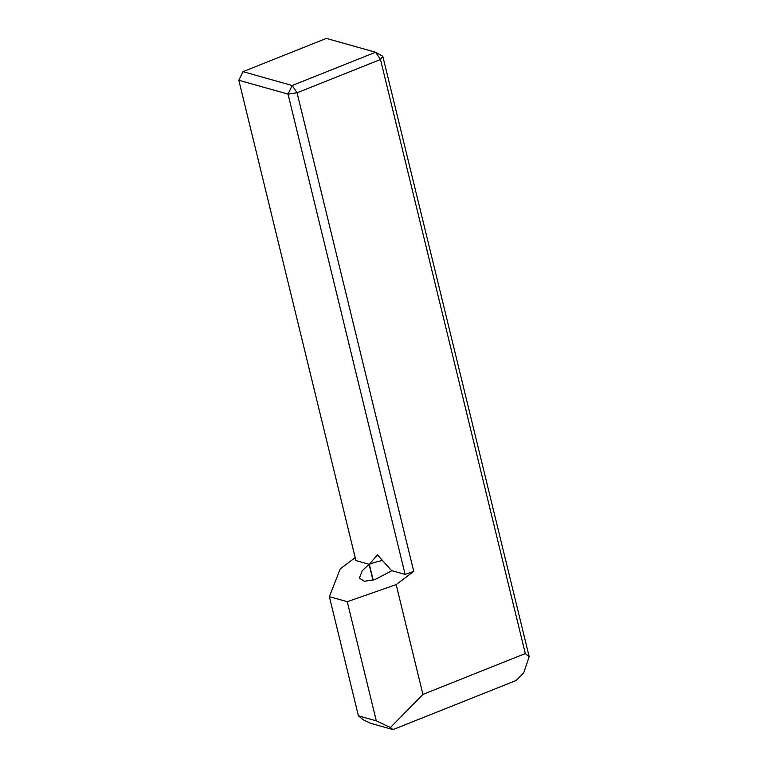 <?xml version="1.0" encoding="UTF-8"?>
<svg xmlns="http://www.w3.org/2000/svg" width="768" height="768" viewBox="0 0 768 768"><rect width="100%" height="100%" fill="white"/><g stroke="black" fill="none" stroke-linecap="round" stroke-linejoin="round"><path stroke-width="1.15" d="M373.181 580.138L369.331 564.336L377.424 554.832L391.747 570.826M369.331 564.336A22.598 6.384 166.3 0 1 382.55 560.506M391.92 570.701L405.12 574.406L288.029 94.109L238.819 80.266L355.91 560.563L369.101 564.278L362.294 570.634L359.366 578.093L364.416 581.28L374.746 579.667L391.92 570.701M355.19 557.635L340.243 568.867L329.366 596.669L347.261 601.699L396.163 584.602L413.741 571.392L405.12 574.406M525.302 653.568L380.486 59.51L382.819 56.294L529.181 656.669L525.302 653.568L422.928 694.406L396.163 584.602M382.819 56.294L375.59 52.243L326.381 38.4L242.966 71.674L292.176 85.517L375.59 52.243L380.486 59.51L297.072 92.784L413.741 571.392M529.181 656.669L523.738 672.797L516.23 680.448L393.005 729.6L370.637 723.302L363.581 719.981L358.416 715.834L376.31 720.864L390.422 727.526L393.005 729.6M372.989 580.195L369.101 564.278M347.261 601.699L376.31 720.864M329.366 596.669L358.416 715.834M422.928 694.406L390.422 727.526M288.029 94.109L297.072 92.784L292.176 85.517L288.029 94.109M238.819 80.266L242.966 71.674"/></g></svg>
